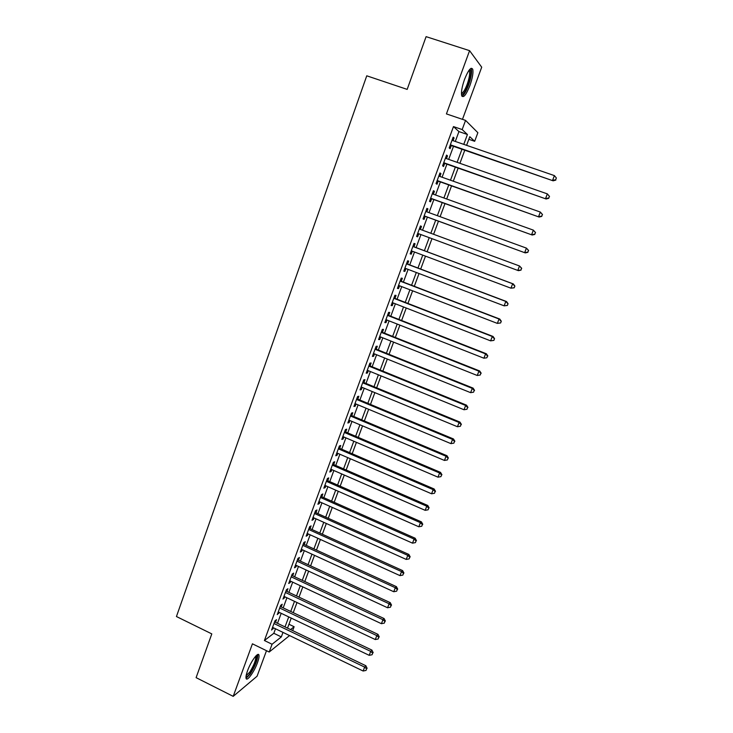 <?xml version="1.0" encoding="UTF-8"?>
<svg xmlns="http://www.w3.org/2000/svg" width="733" height="733" viewBox="0 0 733 733"><rect width="100%" height="100%" fill="white"/><g stroke="black" fill="none" stroke-linecap="round" stroke-linejoin="round"><path stroke-width="1.1" d="M257.466 662.724C258.767 659.15 259.262 656.64 258.969 655.21C258.346 651.289 250.878 661.358 247.543 670.777C246.261 674.342 245.766 676.834 246.059 678.245C246.755 682.157 254.214 671.923 257.466 662.724M469.862 85.688C472.437 78.312 473.408 72.869 472.767 69.351C471.127 66.547 468.387 69.882 464.548 79.347C461.982 86.76 461.02 92.184 461.671 95.62C463.338 98.378 466.069 95.07 469.862 85.688M288.949 624.25L294.125 626.733L292.687 630.6M462.468 119.351L481.709 67.189L469.587 50.659L426.093 36.65L407.172 89.389L366.757 75.811L176.442 616.535L211.8 633.898L196.105 677.649L233.204 696.35L257.072 676.229L266.491 650.693M455.303 141.442L458.931 131.592L453.48 126.589L462.175 129.567L465.565 120.395L477.87 132.7L474.672 141.304L469.789 136.714L466.591 145.336M468.827 139.297L474.672 141.304M275.526 622.354L276.515 619.66L274.976 620.805L271.567 630.059L273.51 627.824M281.206 606.933L282.205 604.23L280.684 605.321L277.257 614.62L279.209 612.367M286.924 591.439L287.922 588.718L286.42 589.744L282.975 599.099L284.935 596.827M292.659 575.863L293.667 573.133L292.183 574.104L288.72 583.495L290.222 582.497L290.689 581.214M298.432 560.214L299.449 557.465L297.974 558.372L294.492 567.818L295.976 566.875L296.48 565.519M304.232 544.472L305.249 541.714L303.801 542.567L300.301 552.059L301.767 551.17L302.289 549.741M310.059 528.658L311.085 525.882L309.656 526.67L306.137 536.217L307.576 535.392L308.135 533.881M315.923 512.761L316.949 509.976L315.538 510.699L312.001 520.293L313.431 519.532L314.017 517.938M321.814 496.782L322.841 493.978L321.457 494.647L317.902 504.286L319.304 503.589L319.918 501.913M327.733 480.72L328.769 477.907L327.404 478.512L323.83 488.196L325.214 487.555L325.855 485.814M333.68 464.575L334.724 461.744L333.378 462.285L329.786 472.025L331.151 471.447L331.82 469.624M339.663 448.349L340.717 445.499L339.388 445.976L335.778 455.77L337.116 455.257L337.821 453.342M345.674 432.03L346.736 429.171L345.426 429.584L341.798 439.434L343.117 438.975L343.85 436.987M351.721 415.638L352.784 412.752L351.492 413.1L347.845 423.005L349.146 422.611L349.916 420.54M357.796 399.146L358.868 396.26L357.594 396.535L353.929 406.485L355.212 406.164L356.009 404.011M363.907 382.58L364.979 379.667L363.733 379.886L360.05 389.892L361.305 389.635L362.129 387.391M370.046 365.923L371.127 363L369.899 363.147L366.198 373.198L367.435 373.015L368.296 370.687M376.221 349.174L377.303 346.233L376.102 346.315L372.382 356.421L373.592 356.302L374.481 353.892M382.424 332.333L383.515 329.383L382.333 329.392L378.594 339.553L379.786 339.507L380.702 337.006M388.664 315.41L389.764 312.441L388.6 312.386L384.834 322.602L386.007 322.621L386.96 320.028M394.94 298.395L396.04 295.408L394.904 295.28L391.12 305.551L392.265 305.643L393.255 302.958M401.244 281.289L402.353 278.283L401.235 278.091L397.433 288.417L398.56 288.573L399.577 285.806M407.585 264.091L408.693 261.076L407.603 260.801L403.782 271.183L404.882 271.412L405.935 268.553M413.953 246.801L415.07 243.768L414.008 243.42L410.159 253.865L411.24 254.159L412.331 251.217M420.366 229.402L421.484 226.369L420.449 225.947L416.582 236.447L417.636 236.823L418.754 233.781M426.835 211.846L427.935 208.878L426.918 208.383L423.033 218.938L424.059 219.387L425.186 216.317M433.34 194.199L434.412 191.286L433.423 190.717L429.52 201.328L430.518 201.85L431.655 198.771M439.882 176.451L440.936 173.602L439.965 172.961L436.034 183.626L437.024 184.221L438.16 181.133M446.461 158.612L447.487 155.827L446.544 155.103L442.595 165.832L443.547 166.501L444.702 163.395M453.48 126.589L264.411 640.523L273.821 633.285L275.48 628.777M277.505 623.307L281.188 613.31M283.195 607.877L286.924 597.771M288.912 592.383L292.687 582.149M294.657 576.798L298.478 566.444M300.438 561.139L304.305 550.666M306.247 545.398L310.16 534.797M312.084 529.574L316.042 518.854M317.948 513.677L321.952 502.82M323.849 497.689L327.898 486.712M329.777 481.618L333.872 470.513M335.741 465.473L339.883 454.24M341.725 449.237L345.921 437.867M347.754 432.919L351.996 421.42M353.801 416.509L358.098 404.882M359.885 400.016L364.228 388.252M366.005 383.441L370.394 371.539M372.153 366.775L376.597 354.745M378.338 350.026L382.828 337.849M384.55 333.185L389.095 320.871M390.799 316.253L395.389 303.792M397.075 299.229L401.73 286.63M403.397 282.113L408.098 269.377M409.738 264.906L414.493 252.024M416.124 247.617L420.934 234.587M422.547 230.208L427.376 217.124M429.025 212.643L433.854 199.568M435.539 194.987L440.368 181.912M442.091 177.239L446.91 164.165M448.678 159.391L453.498 146.325M453.076 140.672L454.075 137.951L453.159 137.153L449.192 147.938L450.117 148.68L451.271 145.555M289.572 635.566L269.203 652.022L252.427 643.821L233.204 696.35M269.203 652.022L272.071 644.252L281.316 636.913L282.993 632.396M264.411 640.523L272.071 644.252M469.587 50.659L446.424 113.908L465.565 120.395M290.552 629.574L294.125 626.733M464.777 150.228L459.921 163.322M458.143 168.114L453.287 181.207M451.546 185.889L446.69 198.991M444.986 203.582L440.121 216.684M438.462 221.174L433.597 234.285M431.975 238.665L427.128 251.731M425.488 256.147L420.696 269.057M419.038 273.528L414.31 286.301M412.624 290.818L407.942 303.444M406.247 308.016L401.62 320.495M399.906 325.122L395.325 337.464M393.594 342.137L389.067 354.341M387.317 359.06L382.846 371.127M381.068 375.901L376.652 387.821M374.856 392.641L370.486 404.433M368.681 409.298L364.356 420.953M362.533 425.873L358.263 437.39M356.421 442.347L352.197 453.736M350.337 458.748L346.168 470M344.29 475.057L340.167 486.181M338.27 491.284L334.193 502.279M332.287 507.419L328.256 518.295M326.332 523.481L322.346 534.229M320.403 539.451L316.464 550.071M314.512 555.348L310.618 565.839M308.648 571.154L304.8 581.526M302.811 586.886L299.009 597.138M297.002 602.535L293.246 612.669M291.23 618.102L287.519 628.117M463.769 144.364L467.425 134.496L462.175 129.567M285.018 626.917L288.729 616.911M290.735 611.469L294.492 601.344M296.489 595.947L300.283 585.704M302.271 580.353L306.11 569.981M308.08 564.667L311.965 554.175M313.916 548.907L317.847 538.297M319.78 533.065L323.757 522.327M325.681 517.141L329.703 506.274M331.609 501.134L335.687 490.139M337.574 485.044L341.688 473.921M343.566 468.873L347.726 457.621M349.586 452.618L353.801 441.229M355.642 436.272L359.903 424.755M361.726 419.844L366.042 408.199M367.838 403.333L372.208 391.55M373.995 386.731L378.402 374.81M380.17 370.037L384.642 357.988M386.392 353.26L390.909 341.065M392.641 336.392L397.204 324.059M398.917 319.441L403.535 306.962M405.23 302.39L409.903 289.773M411.579 285.256L416.307 272.493M417.966 268.021L422.749 255.121M424.38 250.695L429.217 237.648M430.839 233.268L435.695 220.157M437.354 215.676L442.21 202.574M443.905 197.992L448.752 184.899M450.493 180.217L455.34 167.124M457.117 162.332L461.964 149.257M458.931 131.592L467.425 134.496M273.821 633.285L281.316 636.913M453.003 137.575L454.075 137.951M446.415 155.451L447.487 155.827M439.873 173.226L440.936 173.602M433.359 190.91L434.412 191.286M426.881 208.493L427.935 208.878M420.43 225.984L421.484 226.369M416.582 236.429L417.636 236.823M410.196 253.774L411.24 254.159M403.846 271.018L404.882 271.412M397.524 288.17L398.56 288.573M391.239 305.24L392.265 305.643M384.981 322.208L386.007 322.621M378.759 339.095L379.786 339.507M372.575 355.89L373.592 356.302M366.418 372.593L367.435 373.015M360.297 389.214L361.305 389.635M354.204 405.743L355.212 406.164M348.148 422.19L349.146 422.611M342.119 438.554L343.117 438.975M336.126 454.827L337.116 455.257M330.162 471.017L331.151 471.447M324.224 487.124L325.214 487.555M318.324 503.15L319.304 503.589M312.45 519.092L313.431 519.532M306.605 534.953L307.576 535.392M300.796 550.73L301.767 551.17M295.014 566.426L295.976 566.875M289.26 582.048L290.222 582.497M283.534 597.578L284.486 598.036M277.834 613.045L278.787 613.503M272.172 628.428L273.116 628.887M450.199 145.189L553.149 180.822L450.346 144.795M555.651 179.814L556.365 177.982L555.651 179.814L552.636 180.19L554.405 175.608L452.004 140.305M553.149 180.822L555.852 180.071M556.365 177.982L554.405 175.608M469.505 69.672L470.1 69.772C471.511 71.834 470.87 76.855 468.176 84.826C465.382 91.891 463.146 95.015 461.46 94.181M461.433 93.265C463.082 92.954 464.988 89.976 467.168 84.35C469.221 78.44 469.99 74.079 469.459 71.266L468.937 70.414L470.1 69.772M461.9 96.197C463.916 95.134 466.115 91.478 468.506 85.22C471.062 77.9 472.015 72.494 471.365 68.994L471.072 68.297M256.33 655.513L256.623 655.623C257.494 658.93 255.405 664.739 250.356 673.05C248.258 676.018 246.81 677.2 246.013 676.596M246.151 675.624L249.706 672.179C253.801 665.601 255.844 660.396 255.808 656.557L255.661 656.2M246.077 678.3L250.2 674.067C255.276 665.912 257.805 659.462 257.759 654.716L257.704 654.532M443.63 163.019L546.131 198.991L443.749 162.708M548.605 198.057L545.59 198.441L547.349 193.888L549.521 196.462L548.605 198.057L549.521 196.462M445.389 158.236L547.349 193.888L549.31 196.233M546.131 198.991L548.815 198.276M437.097 180.749L539.158 217.06L437.18 180.52M541.595 216.198L538.59 216.592L540.331 212.066L542.512 214.577L541.595 216.198L542.512 214.577M438.82 176.076L540.331 212.066L542.292 214.384M539.158 217.06L541.815 216.382M430.601 198.396L532.213 235.027L430.656 198.24M534.623 234.239L531.617 234.633L533.358 230.135L535.548 232.599L534.623 234.239L535.548 232.599M432.287 193.824L533.358 230.135L535.319 232.434M532.213 235.027L534.852 234.395M424.132 215.933L525.314 252.903L424.16 215.859M527.687 252.179L524.691 252.583L526.413 248.111L528.621 250.512L527.687 252.179L528.621 250.512M425.781 211.461L526.413 248.111L528.374 250.384M525.314 252.903L527.934 252.299M521.044 270.111L521.475 268.232L521.044 270.111L518.451 270.669L417.709 233.387M520.787 270.019L517.8 270.431L519.514 265.978L521.731 268.333M419.313 229.017L519.514 265.978L521.475 268.232M514.2 287.822L514.887 286.053L514.2 287.822L510.947 288.179L411.286 250.823M513.934 287.757L510.947 288.179L512.651 283.753L513.329 283.937L412.908 246.416M412.881 246.471L512.651 283.753L514.612 285.989M514.887 286.053L513.329 283.937M507.392 305.441L508.07 303.682L507.392 305.441L504.13 305.835L404.891 268.159M507.108 305.404L504.13 305.835L505.825 301.428L506.53 301.538L406.54 263.697M406.485 263.834L505.825 301.428L507.795 303.645M508.07 303.682L506.53 301.538M500.621 322.951L501.29 321.21L500.621 322.951L497.35 323.39L398.541 285.403M500.327 322.951L497.35 323.39L499.045 319.011L499.769 319.047L400.2 280.895M400.126 281.106L499.045 319.011L501.005 321.201M501.29 321.21L499.769 319.047M493.886 340.378L494.555 338.637L493.886 340.378L490.606 340.854L392.219 302.564M493.584 340.396L490.606 340.854L492.292 336.493L493.043 336.456L393.905 297.992M393.795 298.285L492.292 336.493L494.253 338.655M494.555 338.637L493.043 336.456M387.5 315.364L485.576 353.883L483.908 358.217L385.934 319.625M387.638 315.007L486.355 353.764L485.576 353.883L487.546 356.027L486.877 357.759L487.546 356.027M487.857 355.972L486.355 353.764M483.908 358.217L486.877 357.759M381.242 332.361L478.906 371.173L477.238 375.488L379.685 336.594M381.398 331.93L479.703 370.99L478.906 371.173L480.866 373.299L480.207 375.021L480.866 373.299M481.187 373.216L479.703 370.99M477.238 375.488L480.207 375.021M375.012 349.265L472.263 388.371L470.604 392.659L373.464 353.48M375.195 348.761L473.087 388.114L472.263 388.371L474.233 390.469L473.564 392.182L474.233 390.469M474.563 390.368L473.087 388.114M470.604 392.659L473.564 392.182M368.818 366.079L465.657 405.477L464.007 409.747L367.279 370.266M369.029 365.51L466.509 405.157L465.657 405.477L467.627 407.557L466.967 409.261L467.627 407.557M467.966 407.42L466.509 405.157M464.007 409.747L466.967 409.261M362.661 382.809L459.087 422.492L457.456 426.734L361.122 386.969M362.899 382.159L459.967 422.098L459.087 422.492L461.057 424.554L460.406 426.249L461.057 424.554M461.405 424.389L459.967 422.098M457.456 426.734L460.406 426.249M356.531 399.439L452.554 439.415L450.923 443.63L355.001 403.59M356.788 398.734L453.461 438.948L452.554 439.415L454.524 441.449L453.874 443.135L454.524 441.449M454.881 441.266L453.461 438.948M450.923 443.63L453.874 443.135M350.429 415.996L446.058 456.247L444.436 460.443L348.908 420.119M350.722 415.217L446.983 455.715L446.058 456.247L448.028 458.262L447.377 459.939L448.028 458.262M448.394 458.043L446.983 455.715M444.436 460.443L447.377 459.939M344.363 432.461L439.589 472.987L437.986 477.165L342.852 436.556M344.675 431.609L440.542 472.391L439.589 472.987L441.568 474.984L440.918 476.652L441.568 474.984M441.944 474.737L440.542 472.391M437.986 477.165L440.918 476.652M338.334 448.834L433.166 489.644L431.563 493.785L336.832 452.921M338.664 447.918L434.138 488.975L433.166 489.644L435.136 491.614L434.495 493.272L435.136 491.614M435.521 491.339L434.138 488.975M431.563 493.785L434.495 493.272M332.333 465.125L426.771 506.201L425.177 510.333L330.83 469.193M332.69 464.145L427.77 505.468L426.771 506.201L428.741 508.152L428.099 509.801L428.741 508.152M429.135 507.859L427.77 505.468M425.177 510.333L428.099 509.801M326.359 481.334L420.412 522.675L418.827 526.78L324.866 485.374M326.744 480.289L421.429 521.878L420.412 522.675L422.382 524.608L421.75 526.248L422.382 524.608M422.785 524.287L421.429 521.878M418.827 526.78L421.75 526.248M320.413 497.46L414.081 539.067L412.505 543.153L318.937 501.482M320.825 496.351L415.125 538.205L414.081 539.067L416.051 540.981L415.428 542.612L416.051 540.981M416.472 540.633L415.125 538.205M412.505 543.153L415.428 542.612M314.512 513.503L407.786 555.367L406.219 559.426L313.037 517.498M314.943 512.321L408.858 554.441L407.786 555.367L409.765 557.254L409.133 558.885L409.765 557.254M410.187 556.888L408.858 554.441M406.219 559.426L409.133 558.885M308.63 529.464L401.528 571.584L399.971 575.625L307.164 533.441M309.088 528.218L402.619 570.595L401.528 571.584L403.498 573.453L402.875 575.066L403.498 573.453M403.938 573.05L402.619 570.595M399.971 575.625L402.875 575.066M302.775 545.334L395.298 587.71L393.749 591.733L301.318 549.292M303.26 544.033L396.416 586.657L395.298 587.71L397.277 589.561L396.654 591.174L397.277 589.561M397.717 589.14L396.416 586.657M393.749 591.733L396.654 591.174M296.957 561.13L389.104 603.754L387.565 607.758L295.509 565.07M297.461 559.765L390.24 602.645L389.104 603.754L391.083 605.586L390.46 607.19L391.083 605.586M391.532 605.137L390.24 602.645M387.565 607.758L390.46 607.19M291.175 576.844L382.947 619.715L381.407 623.691L289.727 580.765M291.697 575.414L384.101 618.542L382.947 619.715L384.917 621.529L384.303 623.123L384.917 621.529M385.375 621.062L384.101 618.542M381.407 623.691L384.303 623.123M285.412 592.475L376.817 635.593L375.287 639.552L283.973 596.378M285.962 590.99L377.99 634.357L376.817 635.593L378.787 637.389L378.173 638.974L378.787 637.389M379.254 636.895L377.99 634.357M375.287 639.552L378.173 638.974M279.685 608.033L370.715 651.39L369.194 655.329L278.256 611.908M280.253 606.484L371.915 650.098L370.715 651.39L372.694 653.167L372.08 654.743L372.694 653.167M373.17 652.645L371.915 650.098M369.194 655.329L372.08 654.743M273.977 623.508L364.649 667.103L363.137 671.016L272.557 627.366M274.573 621.896L365.868 665.747L364.649 667.103L366.628 668.862L366.024 670.429L366.628 668.862M367.114 668.313L365.868 665.747M363.137 671.016L366.024 670.429M468.552 70.964L469.459 71.266M255.973 655.861L256.623 655.623"/></g></svg>
